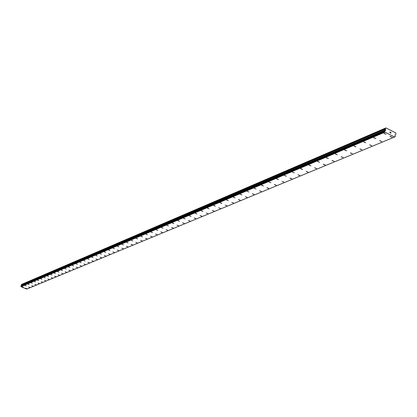 <?xml version="1.0" encoding="UTF-8"?>
<svg xmlns="http://www.w3.org/2000/svg" width="417" height="417" viewBox="0 0 417 417"><rect width="100%" height="100%" fill="white"/><g stroke="black" fill="none" stroke-linecap="round" stroke-linejoin="round"><path stroke-width="0.63" d="M390.135 136.369L392.188 137.214L389.978 136.484M381.727 141.592L379.694 140.758L381.727 141.592M379.851 140.654L381.722 141.598L379.694 140.764M371.683 145.752L369.681 144.934L371.683 145.752M369.827 144.829L371.683 145.757L369.676 144.934M360.059 148.9L361.893 149.812L359.913 148.999M350.535 152.867L352.355 153.764L350.4 152.961M341.247 156.735L343.181 157.527L341.116 156.828M332.187 160.503L334.1 161.29L332.062 160.597M325.119 165.049L323.227 164.272L325.119 165.049M323.347 164.189L325.239 164.96L323.222 164.277M314.72 167.785L316.592 168.546L314.6 167.869M306.292 171.293L308.027 172.127L306.177 171.371M299.787 175.541L297.952 174.796L299.787 175.541M299.896 175.463L297.952 174.801M291.728 178.877L289.919 178.142L291.728 178.877M290.023 178.069L291.837 178.804L289.919 178.148M283.961 182.067L282.064 181.416M274.49 184.538L276.262 185.257L274.391 184.611M268.642 188.442L266.885 187.733L268.642 188.442M268.741 188.375L266.885 187.733M261.381 191.424L259.551 190.788M252.462 193.717L254.089 194.478L252.368 193.78M247.135 197.33L245.347 196.704M238.555 199.508L240.156 200.249L238.472 199.566M233.494 202.98L231.743 202.37M226.89 205.722L225.154 205.112M220.416 208.401L218.706 207.796M212.456 210.377L214.004 211.085L212.383 210.434M207.869 213.603L206.191 213.009M201.786 216.126L200.124 215.537M194.244 217.961L195.823 218.597L194.176 218.013M189.975 221.015L188.343 220.442M184.241 223.392L182.63 222.819M178.617 225.722L177.022 225.154M173.107 228.01L171.523 227.447M167.697 230.252L166.128 229.694M160.889 231.857L162.328 232.493L160.832 231.899M155.692 234.02L157.115 234.651L155.635 234.062M150.589 236.147L152.002 236.773L150.537 236.184M146.982 238.847L145.528 238.269L146.982 238.847M145.58 238.232L147.039 238.811L145.528 238.274M142.108 240.854L140.612 240.317M137.266 242.861L135.78 242.329M132.507 244.831L131.037 244.305M127.837 246.77L126.377 246.244M123.244 248.673L121.795 248.167M118.73 250.539L117.292 250.038M114.305 252.363L112.877 251.868M109.942 254.172L108.529 253.677M105.652 255.96L104.255 255.459M101.399 257.737L100.054 257.206L101.399 257.737M101.44 257.706L100.054 257.211M97.291 259.426L95.92 258.931M93.215 261.115L91.855 260.625M89.207 262.778L87.857 262.288M85.261 264.409L83.921 263.925M81.378 266.02L80.054 265.535M77.562 267.599L76.243 267.125M73.799 269.163L72.49 268.689M70.098 270.696L68.8 270.226M66.454 272.202L65.161 271.743M62.868 273.688L61.591 273.229M59.339 275.152L58.067 274.694M55.862 276.586L54.596 276.148M55.826 276.622L54.596 276.137L55.826 276.622M52.433 278.014L51.182 277.56M49.055 279.411L47.809 278.973M45.729 280.792L44.499 280.344M42.456 282.147L41.231 281.704M39.229 283.487L38.01 283.054M36.05 284.795L34.84 284.368M32.917 286.098L31.713 285.671M29.826 287.376L28.627 286.959M29.795 287.407L28.632 286.953L29.795 287.407M26.777 288.647L25.593 288.22M384.057 133.31L385.96 134.269L383.901 133.419M373.83 137.641L375.863 138.475L373.679 137.751M363.869 141.863L365.73 142.791L363.723 141.968M354.158 145.976L356.003 146.893L354.017 146.075M344.692 149.984L346.657 150.792L344.562 150.078M335.466 153.894L337.275 154.785L335.336 153.988M326.459 157.709L328.377 158.496L326.334 157.803M317.676 161.431L319.573 162.208L317.556 161.52M309.101 165.064L310.973 165.83L308.981 165.153M302.471 169.448L300.615 168.692L302.471 169.448M300.73 168.609L302.58 169.37L300.615 168.692M294.386 172.82L292.442 172.153M286.38 176.198L284.457 175.536M276.758 178.768L278.452 179.571L276.653 178.841M270.904 182.719L269.033 182.067M263.33 185.94L261.574 185.226L263.33 185.94M261.668 185.158L263.429 185.873L261.574 185.231M256.116 188.953L254.281 188.317M248.965 191.971L247.151 191.335M240.26 194.228L241.964 194.921L240.176 194.296M233.431 197.121L235.115 197.809L233.348 197.184M226.744 199.957L228.334 200.692L226.66 200.014M221.771 203.454L220.119 202.787L221.771 203.454M220.197 202.73L221.849 203.402L220.119 202.787M213.785 205.445L215.349 206.165L213.707 205.503M207.504 208.109L209.053 208.818L207.431 208.161M201.354 210.715L202.891 211.414L201.281 210.767M196.85 213.957L195.255 213.316L196.85 213.957M196.918 213.911L195.255 213.322M190.996 216.407L189.349 215.824M183.621 218.227L185.184 218.857L183.558 218.273M177.944 220.629L179.492 221.255L177.877 220.682M172.372 222.991L173.91 223.611L172.31 223.038M168.432 225.915L166.847 225.352M161.551 227.578L163.057 228.182L161.494 227.619M157.788 230.403L156.234 229.85M152.559 232.623L151.074 232.029L152.559 232.623M151.131 231.993L152.554 232.629L151.074 232.034M146.065 234.14L147.477 234.766L146.007 234.177M141.092 236.246L142.546 236.83L141.035 236.288M137.652 238.889L136.156 238.352M132.846 240.917L131.36 240.385M128.118 242.908L126.648 242.381M123.479 244.862L122.025 244.341M118.923 246.786L117.469 246.28M114.44 248.673L113.007 248.157M110.041 250.528L108.618 250.018M105.71 252.353L104.302 251.847M101.456 254.146L100.059 253.645M97.27 255.908L95.884 255.412M93.163 257.633L91.782 257.148M89.113 259.348L87.747 258.858M85.131 261.032L83.775 260.542M81.211 262.679L79.871 262.194M77.359 264.305L76.03 263.82M73.533 265.926L72.245 265.421L73.533 265.926M73.569 265.9L72.245 265.426M69.837 267.474L68.524 267M66.162 269.022L64.859 268.553M62.55 270.539L61.252 270.08M58.985 272.046L57.697 271.592M55.477 273.526L54.205 273.072M52.026 274.98L50.759 274.532M48.622 276.414L47.366 275.965M45.276 277.826L44.03 277.378M41.971 279.218L40.741 278.77M38.724 280.589L37.499 280.146M35.518 281.939L34.303 281.496M32.359 283.268L31.155 282.83M29.247 284.582L28.048 284.149M26.156 285.89L24.989 285.447L26.156 285.89M26.182 285.874L24.994 285.442M23.164 287.141L21.976 286.719M384.782 130.735L20.97 285.911L21.017 286.708L26.73 289.08L394.597 137.016L384.964 132.163L384.646 131.209L385.657 130.245L385.355 128.671L385.913 127.92L395.936 132.992L395.994 134.045L394.998 134.957L395.295 136.578L394.597 137.016M21.444 285.708L385.657 130.245M385.913 127.92L21.72 284.352L21.361 284.78L21.496 285.635M390.771 133.132L390.859 132.809L390.771 133.132L390.385 132.94L390.771 133.132M390.875 132.752L390.964 132.429L390.875 132.752M390.964 132.429L390.583 132.236L391.031 132.403L390.802 133.211L390.385 132.94M391.031 132.403L390.593 132.184M390.802 133.211L391.026 132.403M389.853 132.731L390.067 131.913M385.407 130.448L384.839 130.693L385.407 130.448M394.836 136.781L395.222 136.62M21.017 286.708L384.964 132.163M20.97 286.557L384.87 131.881M20.871 286.25L384.677 131.308M20.85 286.192L384.646 131.209M384.881 130.703L385.308 130.521M21.548 285.489L385.73 129.989M21.528 285.353L385.678 129.734M21.361 284.78L385.355 128.671M21.476 284.462L385.511 128.097M20.97 286.599L384.875 131.96M20.944 285.937L384.776 130.745M21.366 284.967L385.376 129.02M394.831 136.792L395.259 136.62M20.97 285.911L384.813 130.698"/></g></svg>
